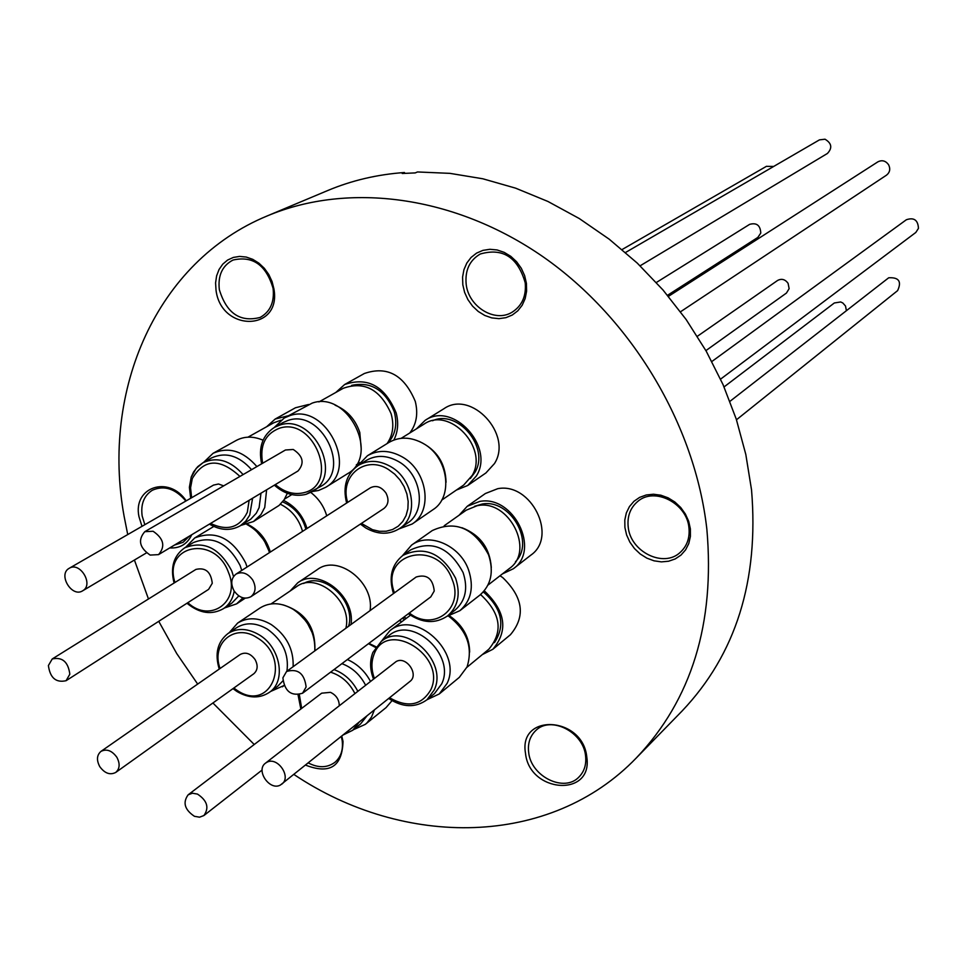 <?xml version="1.0" encoding="UTF-8"?>
<svg xmlns="http://www.w3.org/2000/svg" width="967" height="967" viewBox="0 0 967 967"><rect width="100%" height="100%" fill="white"/><g stroke="black" fill="none" stroke-linecap="round" stroke-linejoin="round"><path stroke-width="1.45" d="M494.439 642.644C505.354 625.854 502.151 609.367 484.818 593.194L483.21 592.046M469.648 652.096C469.491 638.063 463.471 626.459 451.577 617.309L449.329 615.81M480.563 594.548L480.696 594.645C500.761 613.392 503.469 631.584 488.818 649.232L466.868 667.351M381.421 641.278L389.834 630.738C415.278 608.859 462.589 652.133 447.092 683.379L439.296 693.931L427.1 699.673M439.296 693.931L459.325 677.347L467.073 666.904C473.153 647.249 466.94 630.291 448.422 616.015M426.991 699.757L434.497 693.569L441.701 683.838C455.892 655.106 412.401 615.375 389.06 635.5L381.312 641.363C404.738 621.152 448.446 661.138 434.219 689.979L426.991 699.757C415.435 708.025 402.671 707.602 388.698 698.476M265.502 763.156L396.119 661.573C406.188 655.505 419.46 674.64 409.911 681.469L280.442 785.011C269.72 791.272 255.336 770.228 265.502 763.156L266.747 762.359C277.372 756.037 291.877 776.972 281.82 784.128M484.201 590.91L485.023 591.502C505.705 611.603 508.304 630.859 492.844 649.28L482.352 654.574M500.024 575.752L502.804 577.65C523.232 597.461 525.77 616.475 510.419 634.727L492.844 649.28M729.952 401.341L888.697 277.783C898.875 277.215 901.848 281.494 897.618 290.62L736.479 419.775M347.383 659.554C357.319 663.942 365.018 671.231 370.482 681.384M374.398 709.935L371.546 716.97L367.085 722.772L365.284 724.368L353.426 729.698M365.284 724.368L386.038 707.626L392.046 700.652M375.534 647.467L368.5 643.684M359.192 722.119L352.701 730.278L360.473 724.041L366.94 715.918M365.586 685.192C360.111 674.712 352.23 667.532 341.907 663.652M188.142 794.814L192.445 793.218L197.486 794.088C207.252 800.616 209.392 807.759 203.892 815.544L199.54 817.188L194.44 816.305C184.649 809.73 182.545 802.562 188.142 794.814L321.66 693.182L330.472 692.336C336.178 695.092 339.115 699.54 339.284 705.68M403.819 617.139L406.358 618.288M724.053 386.921L834.34 302.973L840.686 301.958L842.837 302.997L845.509 306.007L846.391 310.637M229.215 632.684L237.604 623.099C247.697 616.922 258.914 617.405 271.256 624.561C286.474 635.246 293.763 649.28 293.134 666.686M284.02 685.506L270.555 691.49M314.795 650.9C315.472 633.711 308.292 619.859 293.267 609.355C281.071 602.332 269.974 601.885 259.966 608.013L237.604 623.099M286.945 671.195C289.133 654.151 282.618 640.13 267.375 629.13C256.013 622.555 245.703 622.107 236.431 627.801L228.091 633.445C237.386 627.74 247.745 628.199 259.144 634.823C280.478 647.225 286.437 681.094 269.467 692.287L277.589 686.328L282.823 680.937M100.955 751.395L240.239 654.454C245.642 651.734 250.61 653.462 255.143 659.639C258.177 665.538 257.73 670.24 253.801 673.757L115.726 772.44C110.033 775.316 104.702 773.37 99.746 766.601C96.386 760.147 96.785 755.082 100.955 751.395C106.636 748.579 111.942 750.549 116.862 757.282C120.21 763.7 119.823 768.753 115.726 772.44M290.148 590.994L297.715 582.835C318.348 566.988 355.626 595.962 351.009 624.501M297.715 582.835L317.381 569.563C337.858 553.849 374.7 582.388 370.059 610.624M697.34 336.311L777.565 280.478C781.602 278.351 785.107 279.294 788.081 283.295L789.132 288.662L786.449 293.049L705.898 350.61M185.797 547.153L194.705 537.966C215.581 529.831 232.576 538.184 245.691 563.024L247.044 567.013M242.959 597.824L236.625 603.855L224.501 607.965M269.479 552.604L268.137 548.664C263.689 537.821 256.581 529.735 246.815 524.428M234.207 591.079C232.842 598.851 229.252 604.713 223.45 608.654L231.838 603.13L238.813 595.89M241.738 570.421L240.167 565.598C228.115 542.777 212.498 535.102 193.327 542.596L184.721 547.805C203.952 540.299 219.642 548.011 231.766 570.965L233.53 576.537M52.23 658.962L195.914 569.418C205.488 567.218 210.939 571.835 212.269 583.27L208.618 589.362L66.094 680.695C56.001 682.968 50.103 677.927 48.398 665.55L52.23 658.962C62.323 656.786 68.186 661.863 69.829 674.192L66.094 680.695M283.657 500.447C295.189 506.225 302.985 515.568 307.022 528.49M310.818 492.469C318.614 498.513 323.921 506.297 326.737 515.822M656.339 282.497L749.618 224.368C756.653 222.446 760.364 225.347 760.775 233.083L757.838 237.423L667.52 295.298M263.097 440.094L261.646 439.61M247.975 437.169L273.697 422.809L280.938 420.186M266.614 489.81L264.74 507.494L260.969 514.565L253.487 521.527L240.88 525.395M253.487 521.527L279.052 505.463L284.153 499.721L287.356 493.291M252.592 498.223L249.74 515.085L245.727 521.189L240.312 525.734L250.671 519.255L256.328 513.175L259.108 507.651L260.993 493.182M213.514 485.108L218.506 483.996L223.679 485.869M69.092 568.366L69.237 568.282C80.068 561.283 94.077 584.745 82.678 590.789L82.666 590.801C71.884 597.932 57.718 574.543 69.092 568.366M266.65 426.749L275.172 419.049L288.239 415.774M766.396 166.348L773.66 166.457M387.707 443.2C395.213 435.186 397.461 424.936 394.451 412.462L394.173 411.495C385.156 389.991 370.965 381.288 351.613 385.374M361.235 449.184L359.797 432.503C355.348 419.315 347.105 410.201 335.078 405.173M318.929 401.934L343.249 388.287C364.317 380.901 380.273 389.387 391.115 413.743C394.282 425.202 392.94 435.15 387.078 443.587M274.374 427.39L284.274 417.986L289.725 415.677C325.819 402.502 359.059 469.225 325.589 487.368L318.554 490.474L312.559 491.502M325.589 487.368L347.419 473.782C380.575 455.783 347.89 390.052 312.148 403.13L284.274 417.986M306.104 494.318L320.875 486.353C351.65 469.72 321.153 408.388 287.985 420.452L282.908 422.603L274.519 427.317L279.608 425.154C312.885 413.066 343.575 474.737 312.692 491.417L306.285 494.234M144.808 531.669L285.458 449.993L293.255 449.474C303.154 456.061 304.726 463.241 297.981 471.002L158.552 554.623L150.139 555.082C139.453 547.721 137.677 539.924 144.808 531.669L153.1 531.258C163.761 538.559 165.587 546.343 158.552 554.623M335.779 392.481L344.627 384.528C367.714 376.634 384.89 386.087 396.156 412.885C398.742 422.857 397.969 431.911 393.847 440.033M344.627 384.528L364.341 373.504C387.211 365.659 404.182 374.966 415.278 401.402C418.312 413.743 416.475 424.271 409.754 432.998M625.516 252.496L819.46 139.864L825.02 139.212C831.741 143.249 832.539 147.999 827.401 153.475L640.094 265.816M470.3 478.544L475.16 471.969C489.822 447.419 457.705 408.908 432.539 420.766M446.041 482.291C445.557 463.193 436.661 449.595 419.364 441.472M401.208 438.305L423.957 424.175C449.329 406.176 488.734 447.757 472.271 475.329L463.737 485.023L441.653 500.169M357.742 465.768L367.472 455.711C378.23 449.607 389.846 450.018 402.345 456.956C427.511 470.772 433.228 511.011 412.16 524.017L399.033 528.889M412.16 524.017L432.938 509.718C453.801 496.833 448.253 457.149 423.413 443.575C411.084 436.77 399.589 436.383 388.939 442.439L367.472 455.711M399.649 528.478L407.433 523.147C426.822 511.229 421.576 474.229 398.452 461.513C386.957 455.131 376.272 454.744 366.384 460.389L358.37 465.357C368.282 459.712 379.028 460.099 390.571 466.529C413.803 479.33 419.11 516.523 399.649 528.478C389.217 534.956 377.928 534.787 365.792 527.97M236.045 574.084L370.385 487.791C376.211 485.023 381.397 486.788 385.978 493.061C389.205 499.516 388.516 504.653 383.923 508.485L250.876 596.724C244.699 599.709 239.079 597.739 234.038 590.801C230.448 583.705 231.113 578.133 236.045 574.084C242.197 571.195 247.77 573.189 252.774 580.079C256.34 587.114 255.711 592.662 250.876 596.724M416.414 428.865L425.117 420.367C452.725 400.846 495.14 446.802 476.32 476.03L467.69 485.507L456.412 490.051M425.117 420.367L443.913 408.727C471.292 389.399 513.139 434.691 494.451 463.592L485.893 472.972L467.69 485.507M668.415 296.373L877.867 161.852C882.073 159.76 885.651 160.74 888.6 164.753C890.595 168.935 889.906 172.392 886.521 175.148L680.514 311.773M515.459 561.742C535.452 542.306 510.225 498.549 482.146 504.049L474.555 506.309M491.309 567.484C489.846 548.071 480.079 534.811 461.984 527.728M444.191 525.758L466.275 510.165L477.045 505.753C508.654 498.464 535.452 550.731 509.343 568.536L487.96 585.108M402.465 555.699L411.531 545.146C428.852 531.886 459.966 545.207 468.548 569.865C474.144 587.029 471.243 600.64 459.845 610.697L447.105 616.281M459.845 610.697L479.862 595.116C491.151 585.168 494.052 571.727 488.565 554.804C474.168 528.006 455.397 519.932 432.261 530.569L411.531 545.146M447.576 615.919L455.07 610.104C465.574 600.87 468.246 588.359 463.096 572.573C449.631 547.564 432.164 539.997 410.697 549.885L402.949 555.348C424.501 545.436 442.04 553.064 455.59 578.206C460.788 594.076 458.116 606.647 447.576 615.919C435.416 624.078 422.349 623.352 408.352 613.731M286.57 671.473L416.173 577.009C426.834 573.878 432.865 578.544 434.243 591.006L430.798 596.869L302.55 693.23C291.212 696.53 284.661 691.417 282.884 677.855L286.57 671.473C297.896 668.294 304.424 673.455 306.128 686.957L302.55 693.23M459.083 515.242L467.23 506.297L479.692 501.438C513.368 494.814 540.831 549.957 513.32 568.765L502.381 573.927M467.23 506.297L485.398 493.508L497.739 488.686C531.076 482.062 558.116 536.467 530.871 555.118L513.32 568.765M711.869 361.501L906.345 219.751C913.96 217.188 917.997 220.053 918.457 228.369L915.809 232.467L720.572 379.149M341.774 736.08L343.031 741.447C342.185 766.674 329.687 774.555 305.56 765.102M308.28 762.927C318.373 768.149 327.257 767.943 334.92 762.322C340.94 757.076 343.358 749.776 342.161 740.408L341.291 736.467M525.48 753.124C518.385 712.727 582.908 716.269 586.788 757.04C593.218 797.751 529.215 793.085 525.48 753.124M585.579 755.94C583.536 731.91 550.525 715.326 535.694 730.629C529.989 736.177 527.644 743.405 528.659 752.302C530.835 776.501 564.39 793.025 579.088 776.876C584.334 771.436 586.498 764.45 585.579 755.94M624.9 527.45L624.803 519.98L626.35 512.897L629.444 506.575L633.953 501.305L639.658 497.364L646.27 494.971L653.462 494.234L660.884 495.213L668.137 497.848L674.869 502.018L680.732 507.518L685.41 514.057L688.685 521.31L690.378 528.901L690.402 536.443L688.782 543.563L685.579 549.872L680.973 555.094L675.208 558.938L668.572 561.235L661.392 561.875L654.043 560.824L646.875 558.152L640.239 553.994L634.473 548.555L629.855 542.1L626.604 534.944L624.9 527.45M688.975 528.03C687.162 503.275 654.454 486.534 637.664 501.51C630.339 507.796 627.172 516.185 628.175 526.689C630.146 551.746 663.676 568.378 680.321 552.29C686.993 546.101 689.882 538.015 688.975 528.03M462.818 284.781L462.577 277.094L463.93 269.733L466.807 263.06L471.086 257.44L476.55 253.124L482.92 250.368L489.894 249.293L497.111 249.957L504.206 252.363L510.83 256.364L516.62 261.767L521.31 268.306L524.634 275.631L526.423 283.391L526.604 291.164L525.166 298.561L522.192 305.221L517.828 310.794L512.305 315.012L505.91 317.672L498.948 318.651L491.792 317.901L484.769 315.46L478.254 311.471L472.549 306.116L467.931 299.661L464.631 292.433L462.818 284.781M525.226 282.823C517.768 257.162 502.767 247.552 480.261 254.007C469.599 260.292 464.909 270.337 466.167 284.141C468.439 306.757 494.899 323.051 512.099 312.208C522.011 305.862 526.386 296.071 525.226 282.823M216.028 290.221L215.581 282.884L216.608 275.861L219.038 269.515L222.761 264.148L227.608 260.05L233.337 257.427L239.647 256.412L246.247 257.065L252.786 259.349L258.926 263.181L264.366 268.33L268.814 274.568L272.065 281.554L273.927 288.952C281.627 331.596 221.165 332.31 216.028 290.221M273.093 288.408C266.191 265.006 252.822 255.554 232.987 260.05C222.313 265.635 217.756 275.486 219.328 289.604C226.508 313.296 240.106 322.579 260.135 317.442C270.24 311.773 274.555 302.091 273.093 288.408M141.992 526.338L138.97 516.644C132.624 487.259 168.596 474.797 186.232 500.833M185.869 501.039C175.39 488.637 164.221 485.035 152.375 490.221C143.998 495.539 140.59 504.121 142.161 515.955L144.845 524.694M404.581 173.323L404.472 172.513L402.224 173.48L415.254 172.912L417.478 171.957L449.933 173.359L482.787 178.774L515.616 188.166L547.926 201.462L579.281 218.542L609.21 239.187L637.277 263.121L663.048 290.04L686.147 319.533L706.236 351.202L723.026 384.576L736.274 419.158L745.811 454.442L751.54 489.918C759.022 580.587 735.899 654.26 682.146 710.938L636.419 757.838C550.392 847.37 404.484 848.651 293.895 774.446M127.729 534.558L124.114 516.305C101.051 389.967 156.328 261.598 267.424 215.846C348.688 181.723 454.901 195.491 543.418 257.029C631.717 318.759 695.128 424.694 706.865 529.275C715.096 623.449 691.61 699.637 636.419 757.838M254.224 744.505L212.897 702.985M197.679 684.08L176.743 653.583L158.745 621.322M148.471 598.984L134.425 560.038M267.424 215.846L327.825 190.487C351.758 180.454 377.299 174.459 404.472 172.513M275.172 419.049L295.479 407.76L308.582 404.484M191.768 534.703C187.356 544.07 180.007 548.482 169.709 547.938M174.556 545.037L183.041 542.33L189.387 536.141M251.565 469.672C238.922 455.554 225.601 451.637 211.604 457.911L202.973 462.734C217.019 456.436 230.4 460.389 243.104 474.592M203.554 462.407L213.066 453.318C228.514 446.464 243.128 450.876 256.908 466.577M263.048 440.203C253.33 436.057 244.373 436.141 236.19 440.456L213.066 453.318M305.886 529.227C302.163 516.124 294.391 507.01 282.582 501.861M268.959 550.924L264.112 540.311L256.545 531.403M270.325 552.06C266.541 539.199 258.926 529.928 247.492 524.235M280.406 504.242C291.538 509.827 298.912 518.868 302.55 531.366M348.579 626.278C356.303 601.716 324.296 571.328 303.674 583.476M312.377 633.059L306.793 621.95L298.223 612.933M314.867 650.175C315.641 627.015 305.004 611.893 282.968 604.834M271.062 603.916L296.482 586.703C316.632 571.134 352.762 601.377 345.86 628.26M404.907 619.376L402.175 618.372M376.006 646.79L368.898 643.381M399.238 620.584L401.909 621.636M373.141 652.133L381.312 641.363L372.899 652.411M389.58 697.775C407.893 708.134 421.66 705.427 430.883 689.628C447.032 655.566 386.752 618.566 374.024 654.381C371.147 661.791 371.268 669.78 374.386 678.338M334.014 669.587C344.373 673.503 352.302 680.732 357.802 691.26M343.176 734.956L352.701 730.278L343.333 734.835M354.901 693.52C349.365 682.678 341.254 675.558 330.569 672.174M233.796 688.045L236.951 690.281C271.038 713.682 292.747 658.636 257.077 637.712C234.884 622.7 210.613 643.309 220.065 668.499M187.816 602.695C210.31 623.812 241.073 601.389 228.454 572.355C214.916 534.388 162.758 544.88 174.954 582.485M239.937 476.429C219.92 457.983 204.037 458.696 192.288 478.58L190.572 487.803L191.623 497.727M210.552 523.437C227.426 531.379 239.671 527.668 247.31 512.292L249.135 500.302M275.353 484.576C284.516 492.384 294.089 495.068 304.061 492.638C340.299 484.249 314.154 416.088 279.209 428.321C265.115 434.014 259.591 445.654 262.637 463.241M361.416 523.413L372.5 529.698L379.402 531.294L386.22 531.234L392.578 529.517L398.186 526.229L402.755 521.515L406.043 515.616L407.881 508.823L408.171 501.486L406.889 493.956L404.109 486.643L399.951 479.898L394.657 474.084L388.468 469.491C365.393 454.538 339.187 476.115 347.661 502.393M409.319 613.005C433.385 632.213 464.474 608.594 452.23 579.656C437.954 538.426 378.943 552.604 394.463 592.831M191.611 476.55L196.144 468.463L202.973 462.734L197.727 466.662L193.618 471.908L191.273 476.888M299.359 694.729L301.68 708.388M389.834 630.738L410.431 615.217M282.4 686.8L284.056 685.591M269.467 692.287C259.688 698.718 248.857 698.452 236.951 691.49M236.625 603.855L245.195 598.186M223.45 608.654C211.688 615.278 199.528 613.477 186.957 603.239M240.312 525.734C230.69 531.101 220.391 530.557 209.428 524.114M190.692 498.259L189.375 487.32L191.212 477.057M213.659 485.023L69.237 568.282M766.505 166.288L622.083 249.546M274.519 427.317C262.48 435.21 258.189 447.383 261.634 463.822M274.362 485.168C284.322 493.956 294.875 497.014 306.019 494.342M358.37 465.357C346.416 473.963 342.511 486.522 346.633 503.045M360.401 524.09L365.671 527.897M402.949 555.348C391.599 564.583 388.444 577.311 393.484 593.545M356.327 464.825L359.833 462.649M146.404 552.919L82.666 590.801M284.588 499.045L291.816 494.608M184.721 547.805C173.685 555.59 170.144 567.327 174.084 583.016M194.705 537.966L213.792 526.459M228.091 633.445C217.527 641.737 214.577 653.619 219.231 669.079M232.974 688.625L236.83 691.417M262.13 770.01L203.892 815.544M298.078 694.947L300.846 709.029M372.839 652.556C369.66 660.836 369.89 669.66 373.504 679.027"/></g></svg>
